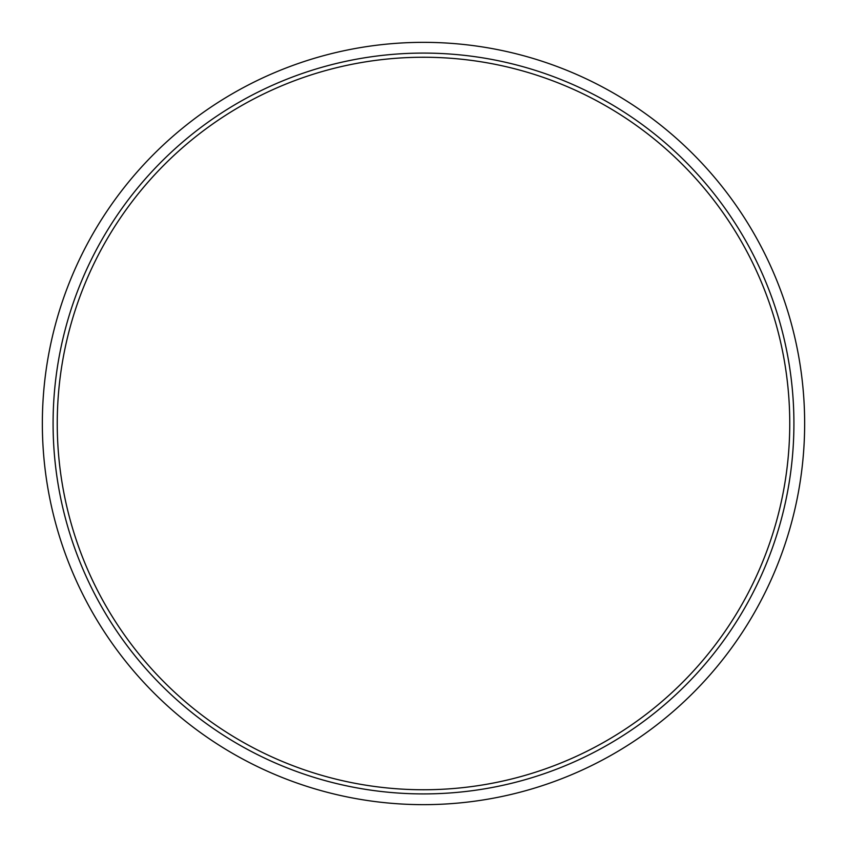<?xml version="1.0" encoding="UTF-8"?>
<svg xmlns="http://www.w3.org/2000/svg" width="847" height="847" viewBox="0 0 847 847"><rect width="100%" height="100%" fill="white"/><g stroke="black" fill="none" stroke-linecap="round" stroke-linejoin="round"><path stroke-width="1.27" d="M42.35 423.5A381.15 381.15 0 0 0 423.5 804.65A381.15 381.15 0 0 0 804.65 423.5A381.15 381.15 0 0 0 423.5 42.35A381.15 381.15 0 0 0 42.35 423.5M793.914 423.5A370.414 370.414 0 0 1 423.5 793.914A370.414 370.414 0 0 1 53.086 423.5A370.414 370.414 0 0 1 423.5 53.086A370.414 370.414 0 0 1 793.914 423.5M789.753 423.5A366.253 366.253 0 0 1 423.5 789.753A366.253 366.253 0 0 1 57.247 423.5A366.253 366.253 0 0 1 423.5 57.247A366.253 366.253 0 0 1 789.753 423.5"/></g></svg>
